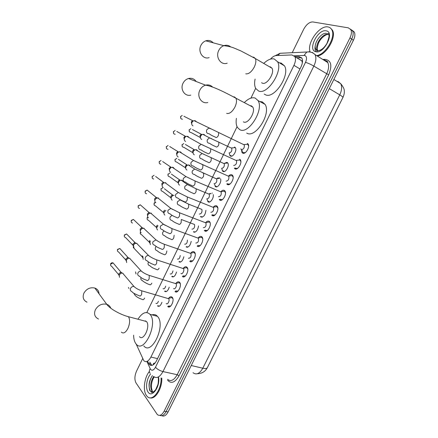 <?xml version="1.0" encoding="UTF-8"?>
<svg xmlns="http://www.w3.org/2000/svg" width="438" height="438" viewBox="0 0 438 438"><rect width="100%" height="100%" fill="white"/><g stroke="black" fill="none" stroke-linecap="round" stroke-linejoin="round"><path stroke-width="0.66" d="M234.757 147.113L235.376 147.699C237.308 150.3 232.89 157.685 230.415 156.021L229.83 155.457L229.392 153.541M227.371 162.591L227.82 163.056C229.802 165.668 225.395 173.158 222.942 171.373L222.416 170.858L221.946 169.002M224.426 163.33L226.884 162.367M220.528 178.759C221.978 181.786 217.746 188.417 215.507 186.643L214.549 184.382M216.925 178.649L218.244 177.768M213.251 194.609C214.067 197.998 210.109 203.533 208.11 201.83L207.185 199.509M209.474 193.881L210.147 193.322M205.909 210.311C205.291 215.118 203.571 217.33 200.757 216.936L200.407 216.569L202.022 217.193M198.551 225.899C197.708 230.525 196.005 232.545 193.443 231.959L194.768 232.244M191.198 241.376C190.191 245.795 188.515 247.64 186.172 246.895L187.552 247.207M183.856 256.75C182.723 260.955 181.086 262.625 178.934 261.754L180.368 262.094M176.53 272.025C175.309 276 173.711 277.506 171.74 276.537L173.218 276.904M169.232 287.208C167.946 290.947 166.396 292.288 164.584 291.237L166.106 291.637M161.956 302.302C160.626 305.79 159.131 306.978 157.461 305.855L159.027 306.288M247.399 143.396L248.143 144.097C250.235 146.976 245.4 154.877 242.657 153.103L241.957 152.44L241.513 149.867M239.685 159.175L240.363 159.821C242.515 162.717 237.697 170.727 234.971 168.822L234.335 168.208L236.137 169.024M228.554 176.043C229.835 174.735 230.99 174.34 232.02 174.861L232.633 175.457C234.839 178.359 230.032 186.495 227.327 184.453L226.764 183.894L228.581 184.683M220.889 191.641C222.186 190.284 223.353 189.889 224.393 190.459L224.94 191.001C227.213 193.908 222.411 202.175 219.728 200.002L219.23 199.493L221.064 200.254M213.273 207.152C214.582 205.745 215.759 205.351 216.81 205.969L217.292 206.457C219.624 209.369 214.828 217.774 212.173 215.458L211.74 215.009L213.585 215.737M205.707 222.575C207.021 221.113 208.209 220.719 209.271 221.393L209.682 221.825C212.074 224.738 207.294 233.284 204.661 230.831L204.289 230.443L206.145 231.138M198.184 237.911C199.509 236.4 200.703 236.005 201.776 236.734L202.121 237.1C204.573 240.013 199.799 248.713 197.188 246.118L198.737 246.452M190.711 253.159C192.041 251.598 193.24 251.204 194.319 251.987L194.598 252.288C197.105 255.201 192.348 264.059 189.753 261.316L191.368 261.683M183.281 268.319C184.617 266.709 185.821 266.32 186.9 267.158L187.114 267.394C189.687 270.295 184.935 279.324 182.367 276.438L184.031 276.832M175.895 283.397C177.237 281.733 178.447 281.349 179.525 282.242L179.679 282.411C182.307 285.302 177.56 294.506 175.014 291.473L176.733 291.9M168.553 298.382C169.9 296.674 171.11 296.291 172.194 297.243L172.276 297.342C174.965 300.227 170.229 309.611 167.705 306.425L169.468 306.885M136.191 344.076L143.839 360.742C146.133 362.62 148.493 361.394 150.913 357.063L293.942 65.344C295.601 61.763 295.924 58.862 294.905 56.644L291.927 54.942L276.181 55.571C274.325 55.714 272.425 56.896 270.487 59.119M302.34 62.908L301.897 60.904L299.778 59.458M153.032 364.964L153.535 363.398L155.123 363.036M155.331 362.752L154.877 363.009M207.36 367.663L343.129 97.061M187.031 246.972L186.9 247.246M179.794 261.836L179.651 262.132M172.594 276.619L172.441 276.936M165.433 291.325L165.268 291.664M158.31 305.948L158.134 306.31M255.677 88.345L250.93 98.112M237.051 126.702L146.823 312.54M350.499 29.122L352.601 30.906C353.559 33.042 353.252 35.768 351.692 39.07L166.111 411.572C164.157 415.136 162.071 416.396 159.859 415.35C162.071 416.396 164.157 415.136 166.111 411.572L351.692 39.07C353.252 35.768 353.559 33.042 352.601 30.906L350.499 29.122M352.218 30.299L354.32 32.084C355.284 34.219 354.983 36.94 353.422 40.236L168.093 411.934C166.144 415.487 164.058 416.741 161.841 415.7M147.748 361.629L149.325 364.542C151.641 366.42 154.012 365.21 156.421 360.907L300.988 66.894C302.636 63.34 302.948 60.449 301.924 58.232L298.891 56.502L294.911 56.644L301.897 60.904M151.822 365.418L149.752 362.084M292.206 52.746L303.66 29.313C306.392 24.386 309.452 21.933 312.841 21.944L348.347 27.851L350.871 29.724C351.824 31.864 351.517 34.591 349.951 37.903L164.124 411.211C161.901 415.164 159.635 416.286 157.33 414.578L136.004 382.911C134.384 379.724 134.559 375.804 136.53 371.15L142.651 358.634M296.718 57.745L301.563 57.679M207.973 201.721L208.231 201.19M212.069 193.311L212.227 192.983M215.365 186.539L215.611 186.035M219.465 178.113L219.641 177.751M222.794 171.274L223.03 170.793M226.911 162.826L227.098 162.438M230.268 155.923L230.492 155.463M234.281 147.688L234.593 147.042M161.058 377.972C161.781 389.678 152.397 402.177 147.316 396.549L146.38 395.432C142.689 390.34 144.359 377.425 149.358 371.501M161.786 378.131C162.367 388.172 155.298 399.828 149.949 397.808M310.055 51.695C306.688 43.044 319.652 24.955 328.035 26.948C329.704 27.249 330.958 28.18 331.79 29.74C336.138 36.737 325.533 54.701 316.647 55.604M330.351 27.961L332.431 30.167C336.784 37.17 326.184 55.117 317.293 56.009M99.026 293.767C98.884 290.952 97.482 289.047 94.822 288.045C90.173 287.065 86.527 288.779 83.888 293.192C82.317 297.364 83.357 300.353 87.003 302.165M139.443 336.647C143.401 341.771 150.738 326.173 146.516 321.569L143.691 320.753M137.932 319.225C142.273 312.573 146.292 310.936 149.982 314.32L150.02 314.364C158.446 323.206 143.998 354.172 136.213 344.098L135.807 343.595C134.4 341.607 133.672 338.809 133.617 335.196M152.013 314.873C154.149 314.172 155.977 314.676 157.494 316.373L157.532 316.417C166.09 325.248 151.718 355.974 143.795 345.927M145.361 321.196L145.597 320.813M196.191 81.512C194.28 78.807 191.718 77.805 188.499 78.511C186.068 79.24 184.234 80.838 183.002 83.313C179.887 89.352 184.869 96.787 190.782 95.134M243.353 121.841L243.583 121.956C248.001 124.48 255.956 111.734 252.786 107.102L251.407 105.865L250.103 105.684M244.628 102.284C248.499 98.506 252.025 97.099 255.195 98.074L258.026 100.581C264.245 109.79 248.346 134.893 239.827 129.681L237.462 127.485C236.153 125.213 235.803 122.158 236.411 118.326M259.75 101.512L262.209 101.851L265.072 104.37C271.385 113.584 255.529 138.446 246.917 133.196L246.704 133.092M213.202 42.825C211.132 40.619 208.652 39.957 205.772 40.838C203.632 41.637 202.006 43.165 200.894 45.426C197.576 51.832 203.101 59.82 209.156 57.613M261.601 82.716L262.439 83.182C266.956 85.213 274.949 72.807 272.003 68.24L270.372 66.872L269.463 66.762M264.005 63.165C267.744 59.71 271.149 58.309 274.215 58.971L277.544 61.731C283.326 70.819 267.339 95.26 258.628 91.016L255.781 88.536C254.511 86.177 254.281 83.023 255.091 79.075M279.471 62.869L281.125 63.072L284.492 65.848C290.367 74.947 274.418 99.141 265.625 94.849L264.202 94.071M168.471 306.02L170.787 306.014M172.911 298.776L171.86 297.555L170.092 297.999M166.265 303.545C167.595 305.215 170.092 300.244 168.679 298.721L168.307 298.448L171.86 297.555M119.475 277.32L119.24 274.801L121.206 273.12L122.711 273.098L124.14 274.922M119.005 275.557L118.857 273.766L120.269 272.556L121.616 272.65M175.654 290.931L178.08 291.035M180.297 283.873L179.251 282.609L177.439 283.036M173.59 288.538C174.937 290.131 177.434 285.258 176.054 283.731L175.682 283.446L179.251 282.609M126.659 262.576L126.341 259.926L128.17 258.289L129.807 258.245M126.084 260.785L125.925 258.951L127.239 257.779L128.52 257.779M182.974 275.874L185.416 275.978M187.727 268.894L186.681 267.58L184.831 267.985M180.96 273.454C182.317 274.965 184.82 270.186 183.467 268.653L183.095 268.363L186.681 267.58M133.886 247.749L133.475 244.968L135.178 243.38L136.941 243.309M133.207 245.942L133.026 244.059L134.252 242.92L135.523 242.866M190.306 260.698L192.786 260.834M195.189 253.821L194.154 252.469L192.266 252.846M188.367 258.283C190.563 258.174 191.417 256.575 190.924 253.493L190.557 253.191L194.154 252.469M141.162 232.841C140.335 232.08 140.165 231.111 140.653 229.928L142.235 228.395L144.113 228.291M140.374 231.023L140.171 229.079L141.31 227.979L142.662 227.902M197.675 245.444L200.188 245.614M202.701 238.666L201.672 237.276L199.75 237.626M195.813 243.03C198.02 242.882 198.885 241.289 198.419 238.245L198.058 237.938L201.672 237.276M148.477 217.845C147.562 217.078 147.354 216.065 147.869 214.806L149.342 213.322L151.324 213.191M147.584 216.027L147.354 214.023L148.411 212.956L149.84 212.863M205.094 230.109L205.417 230.454L207.628 230.311M210.065 222.603L209.233 221.989L207.278 222.318M203.303 227.689C205.515 227.508 206.402 225.915 205.959 222.909L204.984 222.537M155.84 202.761C154.828 201.995 154.587 200.943 155.123 199.602L156.492 198.173L158.578 198.009M154.838 200.954L154.576 198.879L155.561 197.856L157.061 197.735M212.545 214.691L212.934 215.085L215.107 214.927M217.834 208.094L216.837 206.621L214.855 206.917M210.837 212.266C213.054 212.041 213.958 210.454 213.541 207.486L212.567 207.097M163.248 187.59C162.142 186.829 161.863 185.734 162.416 184.31L163.697 182.936L165.865 182.739M162.137 185.8L161.836 183.659L162.755 182.668L163.637 182.411L155.643 176.476M220.046 199.186L220.489 199.635L222.624 199.454M225.466 192.671L224.48 191.165L222.477 191.433M218.414 196.75C220.637 196.492 221.551 194.905 221.163 191.975L220.199 191.57M170.694 172.331C169.495 171.576 169.178 170.442 169.752 168.937L170.946 167.612L172.129 167.217L173.202 167.387L174.434 168.778M169.479 170.568L169.139 168.351L170.853 167.113L162.662 161.551M227.585 183.599L228.089 184.097L230.174 183.905M233.136 177.16L232.173 175.616L230.147 175.852M226.03 181.151C228.258 180.856 229.194 179.262 228.828 176.377L227.869 175.956M178.173 156.979C176.886 156.229 176.536 155.063 177.127 153.475L178.244 152.2L179.388 151.778L180.571 151.953L181.748 153.234M176.87 155.249L176.481 152.955L178.107 151.734L169.72 146.538M235.168 167.924L235.726 168.466L237.763 168.263M240.851 161.551L239.882 159.969L237.867 160.188M233.689 165.465C235.929 165.131 236.876 163.538 236.536 160.686L235.595 160.248M185.57 141.485C184.294 140.713 183.949 139.53 184.546 137.932L185.592 136.7L186.692 136.256L187.984 136.432L189.096 137.598M184.305 139.853L183.861 137.477L185.411 136.273L176.804 131.444M242.789 152.167L243.413 152.752L245.389 152.539M248.603 145.854L247.59 144.206L245.636 144.43M240.823 148.821L241.393 149.686C243.637 149.314 244.601 147.721 244.294 144.907L243.358 144.458M193.016 125.903C191.74 125.109 191.406 123.905 192.003 122.301L192.988 121.112L194.05 120.647L195.441 120.822L196.476 121.868M191.789 124.376L191.286 121.912L192.758 120.724L183.922 116.262M158.085 305.735L159.246 306.2M155.895 303.31C156.831 303.934 157.675 303.255 158.419 301.284M128.92 288.5L128.449 287.443M165.137 291.046L166.325 291.555M163.029 288.642C164.119 289.217 165.006 288.379 165.69 286.129M136.021 273.98L135.55 271.867M172.189 276.225L173.443 276.827M170.201 273.892C171.466 274.391 172.386 273.383 172.961 270.876M143.166 259.378L142.903 256.471M142.525 257.626L142.273 255.814M179.377 261.464L180.598 262.023M177.412 259.066C178.89 259.438 179.826 258.256 180.221 255.513M150.354 244.7L149.895 241.869L150.409 241.114M149.621 242.937L149.38 240.982L149.73 240.462M186.561 246.556L187.787 247.136M184.661 244.158C186.424 244.322 187.344 242.942 187.426 240.024M157.592 229.939C156.722 229.194 156.536 228.209 157.039 226.988L158.069 225.773M156.755 228.171L156.492 226.161L157.406 225.181M193.777 231.571L195.009 232.173M191.954 229.167C194.083 228.97 194.937 227.404 194.51 224.47L181.288 219.487L181.146 222.57C180.341 224.13 179.531 224.694 178.72 224.256M164.869 215.091C163.911 214.341 163.697 213.322 164.217 212.025L165.925 210.454M163.932 213.333L163.637 211.264L164.715 210.196M201.037 216.503L202.268 217.128M199.285 214.094C201.425 213.864 202.29 212.304 201.885 209.402L200.982 209.046M172.189 200.161C171.143 199.41 170.891 198.354 171.439 196.98L172.835 195.545L174.16 195.26M171.149 198.414L170.825 196.279L171.833 195.249L172.671 195.041L164.42 188.767M208.335 201.36L209.567 202M206.654 198.94C208.8 198.677 209.682 197.111 209.304 194.248L208.4 193.875M179.547 185.143C178.419 184.398 178.135 183.303 178.693 181.852L180.007 180.461L181.135 180.144L182.077 180.303L183.27 181.633M178.414 183.423L178.052 181.217L178.994 180.221L179.81 179.985L171.373 174.083M215.671 186.134L216.903 186.791M214.067 183.703C216.219 183.402 217.117 181.841 216.761 179.011L215.868 178.622M186.949 170.037C185.728 169.303 185.411 168.176 185.991 166.643L187.223 165.301L188.324 164.951L189.375 165.115L190.514 166.352M185.723 168.345L185.318 166.073L186.993 164.852L178.359 159.317M219.093 178.135L218.179 178.501M223.051 170.825L224.272 171.504M227.957 163.303L227.579 163.002L225.685 163.199M221.519 168.384C223.676 168.044 224.59 166.478 224.261 163.686L223.375 163.286M194.319 154.817C193.07 154.077 192.742 152.922 193.333 151.351L194.488 150.053L195.551 149.676L196.706 149.845L197.79 150.979M193.076 153.196L192.621 150.842L194.22 149.637L185.378 144.463M230.47 155.435L231.686 156.131M235.671 148.159L235.086 147.611L233.235 147.814M229.014 152.977C231.176 152.599 232.107 151.033 231.801 148.279L230.925 147.863M201.683 139.492C200.44 138.726 200.117 137.554 200.714 135.972L201.798 134.718L202.827 134.318L204.086 134.493L205.099 135.517M200.478 137.959L199.963 135.534L201.491 134.34L192.43 129.533M302.499 60.406L302.017 61.227M157.554 358.602L150.913 357.063M299.97 68.958L293.942 65.344M193.049 372.727C196.366 375.202 199.613 373.702 202.794 368.216C205.427 368.791 206.96 368.572 207.393 367.57L342.91 97.515C343.157 97.165 342.1 96.278 339.746 94.854C341.87 90.332 342.182 86.593 340.682 83.647L337.857 81.419M191.231 365.522L202.794 368.216L339.746 94.854L329.299 88.618M353.422 40.236L349.951 37.903M168.093 411.934L164.124 411.211M146.894 361.449L150.519 369.344C152.085 370.975 153.743 370.263 155.49 367.214L305.51 62.349C307.071 58.659 306.814 56.36 304.749 55.456L294.259 55.768M312.201 52.336L315.075 54.619C316.439 57.586 316.022 61.419 313.838 66.111L162.974 371.572C159.766 377.249 156.601 378.843 153.47 376.351M322.707 59.398L325.078 59.327C331.221 60.318 332.426 65.497 328.686 74.876L179.049 375.788L177.193 374.709L162.974 371.572C159.744 370.696 157.253 369.239 155.49 367.214M309.65 51.706L306.72 52.1L304.065 55.396M179.049 375.788C175.096 382.544 171.296 384.049 167.65 380.321M167.606 379.374C170.809 381.854 174.006 380.299 177.193 374.709L326.622 73.94C328.785 69.319 329.162 65.53 327.761 62.563L324.837 60.258M305.51 62.349C308.056 63.099 310.832 64.353 313.838 66.111L328.686 74.876M325.078 59.327L324.082 60.258M283.501 53.129L280.008 53.288L277.862 55.506M150.152 368.708C149.106 370.482 149.09 372.01 150.108 373.285M150.174 364.734L150.431 365.297M326.518 61.063L326.19 61.577M150.475 363.677L148.471 363.222M300.703 57.613L298.891 56.502M149.84 390.778C148.422 385.621 149.265 380.578 152.375 375.645M152.966 392.213L150.787 391.435L150.25 390.8C148.11 385.845 148.843 380.814 152.457 375.705M158.583 377.446C160.346 386.705 151.805 398.405 148.055 392.026C145.246 388.232 146.659 378.301 150.535 374.156M153.021 392.191L151.937 391.139C149.845 386.568 150.431 381.706 153.689 376.565M152.293 392.377L151.953 391.665M315.891 51.591C314.878 49.954 314.725 47.726 315.426 44.906M326.118 30.835C335.169 31.875 324.098 54.235 315.831 51.706C307.241 50.271 317.753 28.859 326.118 30.835M317.736 50.698L317.375 50.156C314.26 45.388 322.598 32.959 328.04 34.383M317.397 50.627L315.88 49.215C312.776 44.446 321.12 31.99 326.551 33.403M317.15 51.804L316.707 49.74M327.191 33.819L329.08 33.441M121.359 332.141C123.39 333.926 125.569 332.705 127.896 328.473C129.949 323.567 130.157 319.674 128.515 316.789L125.903 315.951M98.539 319.05C94.761 317.221 93.705 314.128 95.364 309.775C98.134 305.166 101.928 303.337 106.746 304.29C108.755 304.974 110.091 306.277 110.754 308.193M226.665 113.387C229.496 114.044 232.26 111.914 234.965 107.003C236.624 103.33 236.942 100.401 235.918 98.205L234.582 96.979L233.388 96.814M207.782 102.519C201.644 104.277 196.547 96.541 199.832 90.206C201.135 87.611 203.046 85.93 205.575 85.158C208.307 84.49 210.651 85.125 212.6 87.069M245.745 73.847C248.724 74.236 251.593 71.925 254.347 66.915C255.94 63.422 256.274 60.636 255.359 58.555L253.772 57.208L252.95 57.115M227.174 63.203C220.878 65.541 215.233 57.208 218.732 50.485C219.909 48.114 221.606 46.51 223.829 45.667C226.408 44.829 228.718 45.262 230.755 46.954M118.665 274.681L111.668 266.304C110.661 265.926 110.354 265.193 110.743 264.092L113.07 262.888L114.192 264.207M110.65 263.78L110.743 264.092M139.322 295.776C140.067 296.384 140.844 295.907 141.649 294.341L141.775 290.821L140.905 290.536M139.295 295.743C134.86 294.029 132.391 292.639 131.882 291.566C130.415 291.04 129.976 289.961 130.573 288.335L130.65 288.182C131.488 286.879 132.605 286.321 133.995 286.496L135.495 287.771M125.733 259.92L118.588 251.954C117.515 251.598 117.181 250.843 117.581 249.687L119.809 248.472L121.014 249.797M117.477 249.397L117.581 249.687M146.768 280.347C147.535 280.922 148.323 280.424 149.134 278.847L149.265 275.403L148.389 275.102M146.708 280.276C142.18 278.612 142.87 278.595 141.452 277.862L139.426 276.203C137.861 275.705 137.384 274.599 137.992 272.89L138.074 272.732C138.868 271.483 139.93 270.919 141.271 271.045L142.876 272.305M132.84 245.088L125.547 237.527C124.408 237.193 124.042 236.421 124.452 235.206L126.582 233.985L127.874 235.305M154.258 264.837C155.041 265.379 155.84 264.853 156.656 263.271L156.799 259.898L155.912 259.575M154.165 264.727C150.907 263.594 148.52 262.263 147.009 260.747C145.35 260.281 144.836 259.148 145.454 257.352L145.536 257.199C146.287 256 147.305 255.436 148.591 255.502L150.294 256.739M132.539 223.019C131.34 222.712 130.946 221.924 131.362 220.648L133.393 219.427L134.767 220.725M161.786 249.233C162.591 249.742 163.401 249.195 164.223 247.601L164.376 244.3L163.484 243.966M161.666 249.091C158.436 247.935 156.092 246.632 154.636 245.198C152.884 244.771 152.325 243.616 152.961 241.732L155.955 239.882L157.751 241.086M139.569 208.433C138.304 208.154 137.888 207.344 138.309 206.013L140.248 204.798L141.693 206.063M169.358 233.542C170.185 234.018 171.006 233.449 171.833 231.839L171.997 228.614L171.105 228.264M169.205 233.366C166.007 232.184 163.708 230.914 162.306 229.556C160.461 229.167 159.865 227.99 160.511 226.019L163.363 224.174L165.246 225.346M146.631 193.766C145.312 193.514 144.863 192.693 145.296 191.302L147.135 190.087L148.652 191.313M176.979 217.763C177.817 218.201 178.655 217.609 179.492 215.989L179.662 212.835L178.77 212.468M176.788 217.549C173.623 216.35 171.362 215.107 170.01 213.821C168.082 213.476 167.447 212.277 168.099 210.213L170.82 208.384L172.78 209.506M153.727 179.016C152.353 178.797 151.876 177.965 152.314 176.509L154.066 175.304L152.314 176.509M152.161 176.317L152.265 178.107M184.639 201.891C185.498 202.296 186.353 201.677 187.19 200.051L187.371 196.963L186.478 196.58M184.414 201.65C181.277 200.429 179.06 199.208 177.757 197.987C175.748 197.691 175.074 196.47 175.737 194.319L178.326 192.501L180.357 193.569M160.861 164.184C159.427 163.998 158.934 163.15 159.372 161.638L161.042 160.445L159.372 161.638M159.208 161.469L159.344 163.308M192.342 185.926C193.224 186.292 194.089 185.657 194.932 184.015L195.124 181.004L194.237 180.604M192.09 185.657C188.981 184.42 186.796 183.221 185.542 182.066C183.451 181.819 182.745 180.571 183.418 178.332L185.882 176.536L187.973 177.543M168.022 149.27C166.544 149.123 166.024 148.258 166.467 146.686L168.055 145.509L166.467 146.686M166.292 146.538L166.462 148.433M200.095 169.873C200.993 170.201 201.869 169.539 202.723 167.885L202.92 164.945L202.038 164.529M199.805 169.572C196.728 168.318 194.581 167.141 193.366 166.046C191.203 165.849 190.464 164.584 191.143 162.252L193.481 160.478L195.622 161.419M175.222 134.274C173.694 134.159 173.158 133.289 173.601 131.657L175.112 130.491L173.601 131.657M207.886 153.722C208.811 154.017 209.698 153.333 210.558 151.668L210.766 148.789L209.89 148.362M207.563 153.393C204.601 152.172 202.487 151.017 201.223 149.933C199 149.785 198.228 148.498 198.912 146.078L201.141 144.326L203.32 145.197M182.454 119.202C180.889 119.12 180.325 118.233 180.774 116.546L182.208 115.397L180.774 116.546M215.726 137.477C216.673 137.735 217.571 137.028 218.436 135.353L218.65 132.539L217.79 132.101M215.37 137.127C212.463 135.9 210.382 134.767 209.123 133.721C206.835 133.623 206.035 132.32 206.725 129.812L208.844 128.088L211.05 128.887M142.361 299.444C143.084 300.035 143.839 299.581 144.617 298.07M142.35 299.428C139.136 298.387 136.722 297.03 135.101 295.354L133.661 293.104M149.555 284.569C150.294 285.133 151.061 284.656 151.844 283.14M149.511 284.519C147.184 284.185 141.584 280.364 142.383 280.539C141.009 280.085 140.549 279.088 140.998 277.566M142.126 256.783L134.581 248.91L133.42 247.131M156.782 269.616C157.543 270.147 158.321 269.649 159.109 268.122M156.711 269.534C151.209 267.35 152.468 267.552 151.263 266.945L149.703 265.642C148.164 265.165 147.699 264.081 148.29 262.395L148.504 262.023M149.199 242.105L141.501 234.626C140.368 234.303 140.012 233.536 140.423 232.315L140.565 232.063M164.053 254.577C164.836 255.08 165.619 254.56 166.413 253.022L166.862 250.963M163.954 254.462C160.834 253.345 158.54 252.08 157.061 250.656C155.441 250.213 154.932 249.107 155.539 247.339L156.158 246.468M156.317 227.355L148.455 220.259C147.267 219.964 146.883 219.181 147.299 217.905L147.874 217.171M171.368 239.46C172.161 239.925 172.961 239.389 173.76 237.839L174.138 235.255M171.231 239.307C168.143 238.173 165.887 236.931 164.458 235.584C162.75 235.173 162.208 234.045 162.826 232.2L163.976 230.892M163.473 212.534L155.446 205.822C154.198 205.553 153.787 204.749 154.214 203.418L155.359 202.345M154.149 204.929L154.214 203.418M178.551 224.075C175.496 222.92 173.273 221.705 171.893 220.429C170.103 220.057 169.528 218.907 170.158 216.974L172.014 215.326M170.672 197.642L162.471 191.302C161.168 191.061 160.735 190.245 161.168 188.86L162.963 187.661L161.168 188.86M161.003 188.652L161.113 190.431M186.112 208.964C186.944 209.369 187.765 208.789 188.575 207.218L188.729 204.201L187.88 203.84M185.915 208.756C182.881 207.579 180.702 206.391 179.366 205.181C177.499 204.853 176.886 203.675 177.527 201.666L180.127 199.903L180.686 199.969M181.524 200.39L181.978 200.922M177.921 182.673L169.522 176.7C168.17 176.492 167.716 175.665 168.154 174.22L169.867 173.026L168.154 174.22M167.978 174.034L168.121 175.857M193.541 193.591C194.395 193.963 195.228 193.361 196.043 191.778L196.208 188.827L195.364 188.455M193.317 193.355C190.316 192.162 188.165 190.995 186.873 189.846C184.935 189.561 184.288 188.367 184.935 186.27L187.415 184.524L189.326 185.493M185.208 167.634L176.618 162.022C175.216 161.841 174.735 161.003 175.178 159.503L176.81 158.321L175.178 159.503M174.992 159.333L175.162 161.211M201.02 178.135C201.891 178.474 202.734 177.844 203.555 176.257L203.725 173.366L202.887 172.983M200.757 177.866C197.784 176.662 195.671 175.512 194.417 174.428C192.408 174.182 191.734 172.966 192.386 170.787L194.751 169.057L196.717 169.971M192.539 152.512L183.741 147.267C182.29 147.119 181.792 146.265 182.235 144.71L183.796 143.538L182.235 144.71M208.537 162.591C209.424 162.892 210.284 162.246 211.111 160.642L211.291 157.822L210.459 157.423M208.242 162.295C205.302 161.075 203.221 159.947 202 158.917C199.925 158.715 199.219 157.483 199.881 155.222L202.137 153.514L204.141 154.362M199.92 137.313L190.897 132.429C189.408 132.309 188.887 131.444 189.336 129.834L190.82 128.679L189.336 129.834M216.093 146.954C217.007 147.228 217.878 146.555 218.704 144.945L218.896 142.18L218.069 141.775M215.77 146.642C212.934 145.443 210.886 144.337 209.621 143.319C207.481 143.16 206.747 141.912 207.415 139.569L209.567 137.877L211.603 138.665M229.83 155.457L231.395 156.185M222.416 170.858L223.999 171.565M215.036 186.177L216.635 186.856M207.7 201.414L209.309 202.066M241.957 152.44L243.731 153.278M301.607 57.734L296.959 57.893M333.855 79.475L340.682 83.647C343.282 86.79 344.482 89.303 344.29 91.192C344.471 92.916 344.027 94.991 342.954 97.422M207.256 367.832C205.28 371.566 201.967 373.537 197.324 373.74M354.32 32.084L350.871 29.724M151.334 364.996L149.325 364.542M324.295 60.159L324.399 60.154C326.868 60.877 327.991 61.681 327.761 62.563L315.075 54.619C313.208 52.806 311.04 51.903 308.576 51.919L280.008 53.288L275.212 55.725M154.171 376.943C152.09 380.387 151.187 384.066 151.466 387.969L152.473 391.769L150.787 391.435C151.521 393.138 153.163 392.547 155.72 389.656L157.817 384.805C158.529 382.921 158.457 377.441 158.189 377.359M331.79 29.74L332.431 30.167M328.79 35.078C329.48 35.396 328.872 38.161 326.962 43.373C323.808 48.569 320.474 51.005 316.953 50.682L315.88 49.215L317.375 50.156C317.484 48.35 316.439 49.352 318.47 43.236C320.687 37.668 326.956 33.365 329.08 34.514M146.451 321.487L128.454 316.712C120.242 314.637 109.489 308.5 106.746 304.29L94.822 288.045M149.982 314.32L157.494 316.373M252.786 107.102L235.918 98.205C226.161 93.009 213.563 86.385 205.575 85.158L188.499 78.511M258.026 100.581L265.072 104.37M272.003 68.24L255.359 58.555L240.774 50.868C234.812 48.569 233.093 46.817 223.829 45.667L205.772 40.838M277.544 61.731L284.492 65.848M110.622 265.329L110.633 263.818C111.137 262.92 111.947 262.608 113.07 262.888L121.244 272.513M168.679 298.721L141.775 290.821C138.397 289.688 135.802 288.248 133.995 286.496L122.547 273.055M120.269 272.556L121.206 273.12M117.466 250.979L117.461 249.43L119.809 248.472L128.208 257.692M176.054 283.731L149.265 275.403C145.87 274.21 143.204 272.754 141.271 271.045L129.506 258.168M127.239 257.779L128.17 258.289M124.348 236.553L124.326 234.965L126.582 233.985L135.211 242.794M183.467 268.653L156.799 259.898C153.382 258.639 150.65 257.172 148.591 255.502L136.508 243.21M134.252 242.92L135.178 243.38M131.269 222.05L131.225 220.424L133.393 219.427L142.257 227.815M190.924 253.493L164.376 244.3C160.943 242.97 158.134 241.497 155.955 239.882L143.544 228.171M141.31 227.979L142.235 228.395M138.227 207.475L138.167 205.805L140.248 204.798L149.342 212.758M198.419 238.245L171.997 228.614L163.363 224.174L150.623 213.049M148.411 212.956L149.342 213.322M145.23 192.829L145.142 191.11L147.135 190.087L156.47 197.626M205.959 222.909L179.662 212.835L170.82 208.384L157.746 197.856M205.597 222.597L209.233 221.989M155.561 197.856L156.492 198.173M213.541 207.486L187.371 196.963L178.326 192.501L164.918 182.58M213.186 207.169L216.837 206.621M162.755 182.668L163.697 182.936M221.163 191.975L195.124 181.004L185.882 176.536L172.129 167.217M220.812 191.652L224.48 191.165M169.999 167.393L170.946 167.612M228.828 176.377L193.481 160.478L179.388 151.778M228.488 176.049L232.173 175.616M177.28 152.035L178.244 152.2M173.623 133.481L173.415 131.537M236.202 160.357L239.904 159.98M236.536 160.686L201.141 144.326L186.692 136.256M184.617 136.59L185.592 136.7M180.823 118.452L180.576 116.442M243.961 144.573L247.684 144.255M244.294 144.907L194.05 120.647M241.393 149.686L242.455 151.307M191.992 121.058L192.988 121.112M133.475 247.985L133.3 246.829M140.33 233.706L140.461 231.779M147.217 219.35L147.146 217.681L147.776 216.969M155.276 202.241L154.056 203.21M201.885 209.402L188.729 204.201L180.127 199.903M171.833 195.249L172.835 195.545M209.304 194.248L196.208 188.827L187.415 184.524L181.135 180.144M208.975 193.952L211.001 193.673M178.994 180.221L180.007 180.461M216.761 179.011L194.751 169.057L188.324 164.951M216.438 178.709L219.553 178.332M186.199 165.104L187.223 165.301M182.246 146.495L182.038 144.567M224.261 163.686L202.137 153.514L195.551 149.676M223.944 163.379L227.579 163.002M193.454 149.911L194.488 150.053M189.375 131.696L189.128 129.714M231.488 147.967L235.14 147.639M231.801 148.279L209.567 137.877L202.827 134.318M200.746 134.63L201.798 134.718"/></g></svg>
